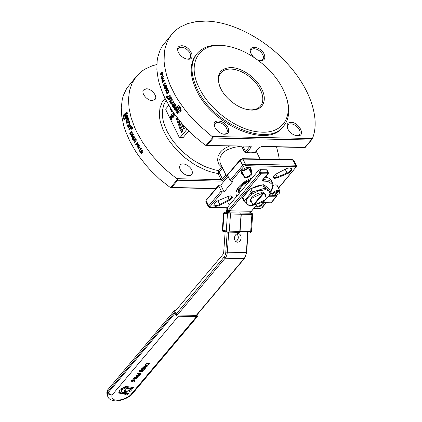 <?xml version="1.0" encoding="UTF-8"?>
<svg xmlns="http://www.w3.org/2000/svg" width="422" height="422" viewBox="0 0 422 422"><rect width="100%" height="100%" fill="white"/><g stroke="black" fill="none" stroke-linecap="round" stroke-linejoin="round"><path stroke-width="0.63" d="M251.881 202.46L250.584 201.352L250.621 199.321M251.538 197.791C254.466 194.642 258.027 192.949 262.22 192.701M262.595 202.249L264.04 201.326L269.431 195.486L270.908 193.313A1.614 0.77 154 0 0 271.124 192.58A1.614 0.77 154 0 0 271.014 192.448L265.733 188.27A1.614 0.77 154 0 0 264.499 188.244L252.493 192.063A1.614 0.77 154 0 0 251.153 192.907L244.422 200.904A1.614 0.77 154 0 0 244.206 201.637A1.614 0.77 154 0 0 244.322 201.774L246.67 203.889L249.529 205.472L251.876 205.662L262.837 202.154A1.614 0.77 154 0 0 262.895 202.138A1.614 0.77 154 0 0 264.177 201.31L264.341 201.115M269.431 195.486L269.89 193.582C269.843 191.382 268.271 190.137 265.18 189.858L258.923 190.755A12.908 6.161 154 0 0 258.807 190.791L252.166 193.999C248.758 196.346 246.759 198.725 246.158 201.136L246.67 203.889M248.722 205.256L249.597 205.952A1.614 0.77 154 0 0 250.805 205.983A1.614 0.77 154 0 0 250.832 205.973L251.876 205.662M242.661 198.377A1.614 0.77 -26 0 1 242.55 198.24A1.614 0.77 -26 0 1 242.766 197.507L249.497 189.51A1.614 0.77 -26 0 1 250.71 188.708L262.843 184.847A1.614 0.77 -26 0 1 262.869 184.836A1.614 0.77 -26 0 1 264.077 184.868L269.352 189.045A1.614 0.77 -26 0 1 269.468 189.183L271.124 192.58M264.953 185.564L267.991 187.964M251.174 188.513L256.529 186.118A12.908 6.161 -26 0 1 256.645 186.081L262.843 184.847L264.499 188.244L264.077 189.831M250.71 188.708A1.614 0.77 -26 0 1 250.837 188.666L252.493 192.063L253.453 193.186M243.162 197.032L244.243 195.333L249.333 189.705M264.362 193.165L265.369 194.141L265.433 195.877M237.296 188.924L238.235 189.794L238.33 189.003M242.486 170.704L247.635 168.352M251.043 179.308A15.06 7.185 154 0 0 244.517 183.011L243.837 182.315M244.048 182.747L238.493 189.346L239.184 190.048L239.01 191.071A15.06 7.185 154 0 0 239.137 193.45L238.968 193.134A15.06 7.185 154 0 1 238.889 189.842M238.493 189.346L237.866 188.054M250.072 180.463A15.06 7.185 154 0 0 246.01 182.752L244.581 183.354M244.686 182.89L244.259 182.019M239.337 193.213C238.778 191.409 239.496 189.299 241.479 186.893C243.547 184.488 246.342 182.42 249.871 180.7M238.657 190.818L238.266 190.021A1.614 0.77 -26 0 1 238.235 189.789L238.678 190.697M251.248 179.065L250.468 179.556M241.563 185.168A1.614 0.77 154 0 0 240.73 186.16M263.175 193.086A9.68 4.621 154 0 0 262.785 193.102L251.76 198.245A9.68 4.621 154 0 0 251.19 198.867A9.68 4.621 154 0 0 250.705 199.495L252.847 204.907A9.68 4.621 154 0 0 253.2 204.939L263.175 193.086L262.969 192.659A9.68 4.621 -26 0 1 263.792 192.68L263.998 193.102L254.023 204.955L253.812 204.533A9.68 4.621 -26 0 1 253.538 204.533M263.792 192.68L253.812 204.533M254.023 204.955A9.68 4.621 154 0 0 254.413 204.939L265.438 199.801L266.008 199.173L266.493 198.546L264.346 193.134A9.68 4.621 154 0 0 263.998 193.102M229.257 205.187L227.484 201.415M228.634 232.132L239.2 232.348L239.754 231.952L241.115 214.017L240.756 213.179L239.464 212.915M240.076 231.372L241.278 214.234L251.897 214.45L250.694 231.594L249.982 232.569C250.262 232.939 250.758 232.601 251.459 231.551L240.076 231.372L239.823 232.105L239.279 232.343M239.627 212.941L240.92 213.184L241.278 214.234M228.413 212.588L226.503 212.319L226.619 210.668A2.152 1.387 91.2 0 1 226.704 210.13L226.783 209.829M277.787 191.203L273.936 195.771L273.187 195.492L272.802 194.621L274.253 192.632L277.787 191.203L277.855 190.449A4.304 2.052 -26 0 1 278.678 190.464L278.61 191.219L279.723 192.031L279.153 193.556L276.568 195.333L274.274 195.697A4.304 2.052 -26 0 1 273.989 195.713M278.61 191.219L274.759 195.792M277.855 190.449A4.304 2.052 154 0 0 272.776 193.002A4.304 2.052 154 0 0 272.201 194.959A4.304 2.052 154 0 0 273.308 195.66A4.304 2.052 154 0 0 273.451 195.681M279.543 192.986L280.002 191.377L278.678 190.464L274.274 195.697M273.261 185.363C275.313 184.678 276.637 184.778 277.238 185.664L279.934 191.187M276.109 195.339L276.378 196.014L276.109 195.339M276.426 196.61L275.967 196.847L276.167 195.481M268.144 173.627L267.68 173.864L267.822 172.35L268.091 173.031L267.822 172.35L261.239 172.218L261.097 173.727L259.857 172.862L261.065 172.229L260.395 173.463M261.239 172.218L259.994 169.67L266.577 169.802L267.822 172.35M259.994 169.67L258.617 170.309L259.857 172.862L228.629 209.966L229.863 210.831L261.097 173.727L267.68 173.864L262.394 180.5L263.043 181.075L266.635 181.291L269.294 182.072L271.9 184.229L272.612 187.368L271.99 189.847L270.845 192.01M228.629 209.966A5.38 3.46 -88.8 0 0 228.334 210.356A1.076 0.58 34 0 0 229.631 211.142A4.304 2.769 91.2 0 1 229.863 210.831L251.264 211.274A4.304 2.769 -88.8 0 0 251.027 211.586L249.212 213.242M258.617 170.309L227.078 207.782L228.334 210.356L228.033 211.137L228.429 212.735M226.756 208.357L228.144 211.527L229.642 211.665L229.631 211.142M230.032 212.846L229.642 211.665M249.956 211.976L250.425 212.092M251.723 211.037L251.449 211.417A1.076 0.58 -146 0 1 251.027 211.586M265.169 177.171A21.517 10.265 -26 0 1 271.452 180.79L272.691 183.338L270.818 181.238L268.387 180.131L263.46 179.582L263.37 181.091M226.904 208.99A2.152 1.029 -26 0 1 226.915 209.159L226.704 210.13L227.869 212.514M227.078 207.782L226.825 208.821M237.496 242.196A4.304 3.281 -82 0 1 237.196 242.175A4.304 3.281 -82 0 1 234.521 237.649A4.304 3.281 -82 0 1 238.098 233.624A4.304 3.281 -82 0 1 238.393 233.651A4.304 3.281 -82 0 1 241.073 238.172A4.304 3.281 -82 0 1 237.496 242.196M235.877 241.579C238.694 239.348 239.058 236.774 236.958 233.857M225.142 231.757L223.739 251.797A4.304 2.769 91.2 0 1 222.642 254.809L174.861 311.578L176.517 314.976L197.095 315.398L196.889 314.976M270.455 202.998L271.43 202.544M132.497 380.349L132.033 380.67L132.387 381.166L133.115 380.997L133.727 380.19L132.387 380.122M133.363 379.847L133.526 380.18M133.552 379.832L133.727 380.19M131.912 380.428L132.387 381.166M138.875 374.129L138.595 374.699L138.959 374.857L140.389 373.918L138.875 374.129L138.574 373.523M138.384 374.261L138.959 374.857M138.896 373.528L139.075 373.892M140.209 373.56L140.389 373.918M140.763 370.738L140.072 371.128L140.093 371.524L141.017 371.634L142.103 371.56L142.773 371.181L142.757 370.78L140.642 370.495M142.773 371.181L142.536 370.331M139.951 370.875L140.093 371.524M139.708 371.117L142.135 370.31L143.332 370.627L143.137 371.186L140.716 371.993L139.703 371.84L139.708 371.117M137.767 373.507L137.472 373.86L138.701 373.881L138.126 374.979L138.664 375.221L139.714 374.926L141.059 373.575L137.767 373.507M138.527 373.523L138.701 373.881M138.959 376.076L139.376 375.575L136.084 375.506L135.81 375.833L138.648 375.897L134.497 377.395L137.788 377.463L138.063 377.136L135.457 377.083L138.959 376.076L138.706 375.564M138.485 375.559L138.648 375.897M137.625 377.126L137.788 377.463M124.49 390.598L126.916 390.988C128.335 391.352 129.638 390.856 130.82 389.501L131.237 390.35C130.081 391.711 128.779 392.207 127.328 391.832L123.973 391.215M131.237 390.35L133.452 387.602L127.908 386.7L126.563 388.272L130.646 388.931L130.155 389.633L128.499 390.26L125.339 389.749L123.989 391.189M130.82 389.501L132.55 387.454M127.038 387.57L130.234 388.087L130.667 389.026M123.646 392.27L123.287 393.958L125.978 394.401L126.816 393.715L126.895 394.486L127.476 394.644L128.826 393.209L123.646 392.27M123.319 393.188L125.566 393.557L126.405 392.871L126.811 393.7L126.405 392.866M126.816 393.715L126.405 392.871M126.822 393.763L127.903 392.966M120.892 391.041L121.647 388.82L124.474 387.296L125.999 387.264L126.647 386.494M124.886 388.14L126.415 388.108L127.571 386.737L125.519 386.447L120.143 389.29L118.635 393.056L122.976 393.71L123.087 392.175L121.193 391.727L122.058 389.664L124.886 388.14L124.474 387.296M118.846 392.455L122.296 393.019L122.691 392.112M121.304 391.885L120.782 390.883M133.864 379.821L133.811 380.749L133.188 381.256L132.107 381.525L131.485 381.261L132.461 380.09L133.922 379.821L135.056 380.138L134.834 381.045L134.539 381.34L134.412 381.082M131.764 380.681L132.107 381.525M134.539 381.34L134.117 381.335L134.665 380.459L134.043 380.196M142.842 369.704L141.222 369.709L142.214 368.369L142.678 368.38L141.818 369.071L141.697 369.456L142.124 369.603L143.596 368.512L145.295 368.543L144.076 369.994L143.691 369.983L144.619 368.875L143.744 368.86L142.842 369.704L142.72 369.461M141.534 369.113L141.818 369.962M143.585 368.533L143.744 368.86M144.451 368.527L144.619 368.875M143.934 369.698L144.076 369.994M141.481 369.013L141.28 368.601M141.686 368.796L141.697 369.456M146.967 366.56L147.383 366.059L144.092 365.99L143.818 366.322L146.656 366.38L142.504 367.878L145.796 367.947L146.07 367.62L143.464 367.567L146.967 366.56L146.719 366.048M146.492 366.043L146.656 366.38M145.632 367.609L145.796 367.947M149.457 363.6L146.165 363.532L145.131 365.077L146.059 365.647L147.895 365.141L149.457 363.6M145.548 364.798L145.226 364.745M136.775 378.123L136.074 378.592L133.869 378.55L134.27 378.07L133.932 378.065L132.851 379.352L133.579 378.887L136.549 378.951L136.775 378.123L136.775 378.676M136.264 378.37L136.549 378.951M145.88 363.869L145.659 365.025L145.247 364.181M145.411 364.444L146.371 365.278L147.774 364.903L148.781 363.943L146.023 364.16M146.107 363.6L146.249 363.891M148.607 363.585L148.781 363.943M197.66 314.058L197.934 315.756L196.715 316.642L177.868 316.215L175.536 314.881L174.049 312.327L174.307 310.729L175.9 310.334M205.081 145.057L195.244 137.029L190.602 132.708L181.987 123.572L174.418 113.935L171.074 108.992L165.361 98.98L163.013 93.964L159.416 84.036L158.181 79.183L156.873 69.809L157.126 61.053L157.839 56.959L159.838 50.751L162.275 46.077L172.07 33.971L169.491 37.505L167.054 42.179L165.055 48.382L164.343 52.476L164.089 61.237L164.548 65.858L166.632 75.464L170.23 85.386L175.267 95.425L178.29 100.42L185.279 110.232L189.204 115L197.818 124.137L212.946 137.245L206.026 145.469L205.081 145.057M163.699 80.882L164.422 80.022A88.214 52.771 40.1 0 0 164.543 80.412L162.602 82.723A88.214 52.771 -139.9 0 1 162.37 81.979L162.618 80.154L163.124 79.9L163.594 80.544A88.214 52.771 40.1 0 0 163.699 80.882L164.089 80.955M163.414 76.487L162.09 79.79L163.768 77.801A88.214 52.771 40.1 0 0 163.868 78.165L161.927 80.475A88.214 52.771 -139.9 0 1 161.768 79.916L162.987 76.894L161.452 78.724A88.214 52.771 -139.9 0 1 161.357 78.355L163.298 76.05A88.214 52.771 40.1 0 0 163.414 76.487M162.702 74.615A88.214 52.771 -139.9 0 1 162.586 74.093L162.781 73.855A88.214 52.771 40.1 0 0 163.114 75.301L162.918 75.538A88.214 52.771 -139.9 0 1 162.792 75L161.489 76.546A88.214 52.771 40.1 0 0 161.615 77.084L161.019 77.004A88.214 52.771 -139.9 0 1 160.951 76.698L162.971 74.689M161.436 77.295L161.019 77.004M162.248 71.904L162.475 73.196L160.946 75.016L160.397 74.019L160.645 73.723L160.666 74.172L161.489 74.267L161.236 73.101L162.227 71.893M160.666 74.172L161.821 74.821M177.957 113.286L180.02 111.635L180.025 111.25A88.214 52.771 -139.9 0 1 179.54 110.596L177.609 111.877L177.171 111.587L177.425 110.448L178.527 109.192A88.214 52.771 -139.9 0 1 178.1 108.591L176.433 109.593C175.584 110.184 175.557 110.975 176.364 111.978L177.683 113.507M179.978 110.337L178.306 111.688L177.324 111.798M177.224 108.043L176.095 107.315L174.977 108.433A88.214 52.771 40.1 0 0 175.061 108.549L174.323 109.034A88.214 52.771 40.1 0 0 174.787 109.725L177.224 108.043M176.823 107.167L175.71 108.285A87.138 52.128 40.1 0 0 175.789 108.401L174.988 108.739L175.716 108.591M175.188 107.283C176.143 106.65 176.238 105.769 175.468 104.64A88.214 52.771 -139.9 0 1 174.592 103.269L173.948 103.896L174.84 105.906L173.542 104.139L173.168 104.181C172.223 104.804 172.113 105.669 172.841 106.782L173.98 107.837L175.188 107.283M173.948 103.896L174.703 103.791L175.452 104.962L175.584 105.78L174.639 105.864M172.266 104.187L174.043 102.367A88.214 52.771 -139.9 0 1 173.653 101.723L171.474 102.899A88.214 52.771 -139.9 0 1 171.084 102.24L170.446 102.862A88.214 52.771 40.1 0 0 170.905 103.643L172.266 104.187L171.849 104.392M173.769 101.918L172.614 102.884L171.474 102.899M171.59 101.037C172.419 100.457 172.503 99.655 171.838 98.627A88.214 52.771 -139.9 0 1 171.031 97.171L168.494 99.392A88.214 52.771 40.1 0 0 168.847 100.04L170.942 98.795A88.214 52.771 40.1 0 0 171.068 99.028L170.741 100.178L169.628 101.449A88.214 52.771 40.1 0 0 170.003 102.103L171.59 101.037M171.511 98.69L171.733 98.753A87.138 52.128 40.1 0 0 171.859 98.98L171.527 100.125L170.419 101.396A87.138 52.128 40.1 0 0 170.657 101.813M170.303 96.279L170.351 95.9A88.214 52.771 -139.9 0 1 170.019 95.256L168.141 96.585L167.455 95.91L167.033 96.585A88.214 52.771 40.1 0 0 167.297 97.107L166.12 97.398A88.214 52.771 40.1 0 0 166.405 97.962L167.993 98.468A88.214 52.771 40.1 0 0 168.067 98.606L168.689 97.988A88.214 52.771 -139.9 0 1 168.673 97.957L170.303 96.279M167.782 98.4L168.536 98.458M167.196 98.722L167.655 98.505M166.215 97.155L166.943 97.408A87.138 52.128 40.1 0 0 167.218 97.962L167.608 98.542M167.033 96.585L167.85 96.591A87.138 52.128 40.1 0 0 168.109 97.113L167.065 97.355M170.172 95.557L168.953 96.58L167.93 96.517M166.769 97.028L166.811 96.865A88.214 52.771 -139.9 0 1 166.637 96.511L166.126 96.896L166.811 96.865M179.725 107.911L180.046 109.736L179.719 110.543A88.214 52.771 40.1 0 0 180.199 111.197L181.17 110.532L180.642 107.177L178.448 105.553L176.538 106.935L177.44 107.684L178.406 107.082L179.725 107.911L180.431 107.731L180.743 109.541L180.41 110.348A87.138 52.128 40.1 0 0 180.859 110.949M178.406 107.082L179.318 106.919L180.431 107.731M180.758 111.028L180.463 111.266M163.467 85.455L164.147 83.303L165.06 82.617L165.493 83.05L164.823 85.202L164.005 85.877L163.467 85.455L164.306 85.487M165.255 86.067L165.63 87.19L164.627 88.377A88.214 52.771 -139.9 0 1 164 86.747L164.227 86.478A88.214 52.771 40.1 0 0 164.707 87.723L165.224 87.106L164.965 86.019L165.318 85.16L165.883 84.864L166.352 85.365L166.273 86.6A88.214 52.771 -139.9 0 1 166.263 86.573L165.846 85.339L164.965 86.019M166.453 85.666L165.846 85.339L166.716 85.45L165.846 85.339M165.904 90.487L167.581 88.499A88.214 52.771 40.1 0 0 167.74 88.868L165.799 91.173A88.214 52.771 -139.9 0 1 165.556 90.614L166.59 87.591L165.049 89.417A88.214 52.771 -139.9 0 1 164.897 89.047L166.843 86.742A88.214 52.771 40.1 0 0 167.022 87.185L165.904 90.487L166.748 90.556M168.684 90.952A88.214 52.771 40.1 0 0 169.006 91.637L167.065 93.948A88.214 52.771 -139.9 0 1 166.743 93.267L166.41 92.022L166.959 90.445L168.046 90.086L168.684 90.952M167.777 90.007L168.046 90.086M174.37 105.453L173.7 105.553A88.214 52.771 40.1 0 0 174.122 106.207L173.991 106.555L174.819 106.402L173.521 106.223L173.495 105.516M179.123 106.919L178.538 107.051M178.975 105.394L177.266 106.787L178.158 107.526M167.877 97.355L167.233 97.355M167.935 98.4L168.8 98.453M171.179 97.44L169.296 99.365A87.138 52.128 40.1 0 0 169.502 99.745M170.446 102.862L171.221 102.794A87.138 52.128 40.1 0 0 171.675 103.564L172.229 104.213M172.614 102.884L172.245 102.82M175.52 105.816L174.777 105.943A87.138 52.128 40.1 0 0 174.866 106.086L174.819 106.402M173.168 104.181L173.927 104.081C172.999 104.688 172.888 105.547 173.59 106.666L174.613 107.679M174.323 109.034L175.051 108.892A87.138 52.128 40.1 0 0 175.441 109.467M178.495 108.338L177.15 109.43C176.322 110.026 176.296 110.817 177.066 111.798L178.116 113.238M178.306 111.688L178.026 111.614M161.8 73.903L162.306 72.584L161.758 72.584L161.457 73.185L161.673 74.045L162.106 73.992M162.549 72.653L161.758 72.584M163.425 80.449L162.618 80.154M163.478 81.14A88.214 52.771 -139.9 0 1 163.393 80.871L163.087 80.38L162.75 80.555L162.602 81.736A88.214 52.771 40.1 0 0 162.702 82.063L163.478 81.14L163.868 81.219M163.968 80.56L162.75 80.555M164.675 84.796L165.224 83.999L165.276 83.303L164.918 83.113L163.731 84.521L163.683 85.197L164.047 85.397L165.092 84.854M165.566 83.35L164.918 83.113M163.683 85.197L164.918 85.524M166.104 85.371L165.318 85.16M167.587 93.325A87.138 52.128 -139.9 0 1 167.576 93.304L167.307 93.294M167.814 90.487L168.172 90.176M168.784 90.588L167.138 90.862L166.711 92.059L166.959 92.982A88.214 52.771 40.1 0 0 167.096 93.288L168.594 91.511A88.214 52.771 -139.9 0 1 168.452 91.21L167.756 90.482L168.6 90.535M162.438 79.869L162.09 79.79M162.66 80.117L161.768 79.916M161.689 78.439L161.357 78.355M162.85 74.166L162.586 74.093M163.061 75.069L162.792 75M161.563 76.857L160.951 76.698M161.832 74.362L161.489 74.267M171.675 103.564L170.905 103.643M164.348 86.795L164 86.747M165.134 87.776L164.707 87.723M166.083 87.212L165.224 87.106M166.542 86.162L166.242 86.13M166.4 90.683L165.556 90.614M166.875 87.618L166.59 87.591M165.324 89.095L164.897 89.047M167.603 93.304L166.743 93.267M168.948 91.521L168.594 91.511M163.092 82.137L162.37 81.979M162.006 74.14L161.673 74.045M220.928 181.117L221.07 179.608L176.771 178.696L166.933 170.662L162.291 166.347L153.677 157.211L149.752 152.442L142.763 142.631L137.044 132.613L134.702 127.597L131.105 117.675L129.021 108.069L128.494 98.98L129.528 90.593L132.112 83.087L136.543 76.182L126.748 88.288L123.414 95.293L122.311 99.17L121.272 107.552L121.805 116.641L123.889 126.247L125.503 131.184L129.828 141.191L135.546 151.203L138.891 156.145L146.46 165.783L150.643 170.425L159.716 179.239L170.493 187.679L171.638 187.484L177.746 180.226L220.928 181.117L223.681 179.83L226.603 176.364M176.771 178.696L177.435 179.498M136.512 144.292L135.789 145.152A88.214 52.771 -139.9 0 1 135.557 144.757L137.498 142.446A88.214 52.771 40.1 0 0 137.941 143.195L138.295 144.124L138.047 145.031L137.456 145.279L136.712 144.63A88.214 52.771 -139.9 0 1 136.512 144.292L136.87 144.255M138.047 145.031L137.456 145.279L138.216 145.189L137.482 144.546M137.989 148.708L138.827 145.395L137.15 147.389A88.214 52.771 -139.9 0 1 136.923 147.02L138.864 144.709A88.214 52.771 40.1 0 0 139.218 145.273L138.442 148.301L139.983 146.476A88.214 52.771 40.1 0 0 140.22 146.845L138.279 149.151A88.214 52.771 -139.9 0 1 137.989 148.708L138.822 148.238M139.587 150.596A88.214 52.771 40.1 0 0 139.946 151.129L139.751 151.366A88.214 52.771 -139.9 0 1 138.769 149.905L138.97 149.673A88.214 52.771 40.1 0 0 139.329 150.211L140.632 148.665A88.214 52.771 -139.9 0 1 140.273 148.122L141.133 148.206A88.214 52.771 40.1 0 0 141.338 148.518L139.587 150.596M141.676 148.175L141.133 148.206M142.087 153.054L141.396 153.35L140.742 152.901L140.457 152.031L140.948 150.849L141.987 150.211L143.011 150.854L142.974 151.519L142.103 150.659L141.481 150.965L142.351 152.142L142.087 153.054L141.396 153.35L142.103 153.175M127.043 111.819L124.722 114.014A88.214 52.771 40.1 0 0 124.828 114.657L126.452 113.376L126.647 113.66L125.07 116.05A88.214 52.771 40.1 0 0 125.181 116.646L126.579 115.633L127.291 113.265L127.043 111.798M127.365 113.655L126.452 113.376L127.36 113.676M125.624 117.184L126.22 117.902L127.28 116.783A88.214 52.771 -139.9 0 1 127.254 116.667L127.898 116.177A88.214 52.771 -139.9 0 1 127.745 115.496L125.624 117.184L126.526 117.437L127.275 116.767M127.618 116.614L127.254 116.667M126.853 117.928C126.009 118.577 125.735 119.452 126.036 120.56A88.214 52.771 40.1 0 0 126.4 121.921L127.017 121.288L126.779 119.294L127.375 121.051L127.666 121.003C128.51 120.37 128.768 119.51 128.446 118.413L128.056 117.49L127.455 117.474L126.853 117.928L127.755 118.16L126.895 119.268M129.206 121.172L128.367 120.998L126.642 122.818A88.214 52.771 40.1 0 0 126.827 123.456L128.763 122.275A88.214 52.771 40.1 0 0 128.968 122.929L129.586 122.306A88.214 52.771 -139.9 0 1 129.343 121.531L128.367 120.998L128.842 120.787M128.478 122.206L129.364 122.38M128.367 124.131C127.592 124.717 127.407 125.519 127.819 126.531A88.214 52.771 40.1 0 0 128.33 127.982L130.783 125.761A88.214 52.771 -139.9 0 1 130.546 125.118L128.599 126.363A88.214 52.771 -139.9 0 1 128.52 126.131L130.055 123.715A88.214 52.771 -139.9 0 1 129.834 123.066L128.367 124.131L129.248 124.29L128.478 125.471M130.73 125.619L129.654 126.563L128.599 126.363M128.879 128.874L128.805 129.253A88.214 52.771 40.1 0 0 129.053 129.892L130.862 128.562L131.458 129.232L131.886 128.562A88.214 52.771 -139.9 0 1 131.675 128.035L132.782 127.75A88.214 52.771 -139.9 0 1 132.555 127.186L131.142 126.679A88.214 52.771 -139.9 0 1 131.089 126.542L130.477 127.164A88.214 52.771 40.1 0 0 130.488 127.191L128.879 128.874L129.744 128.984L129.665 129.364A87.138 52.128 40.1 0 0 129.733 129.533M131.933 126.431L131.453 126.647L132.191 126.853L131.142 126.679M131.738 127.803L132.592 127.898M130.862 128.562L131.912 128.726M132.17 128.119L132.107 128.277A88.214 52.771 40.1 0 0 132.255 128.631L132.756 128.246L132.17 128.119L132.803 128.351M123.91 117.332L124.696 114.715A88.214 52.771 -139.9 0 1 124.595 114.072L123.783 114.737L123.097 118.07L124.126 119.669L125.814 118.281L125.381 117.543L124.427 118.144L123.91 117.332M126.115 117.812L125.466 118.403L124.427 118.144L125.334 118.403M136 139.703L135.52 141.855L134.338 142.499L133.974 142.108L134.47 139.956L135.42 139.265L136 139.703M133.89 139.086L133.378 137.957L134.381 136.77A88.214 52.771 40.1 0 0 135.23 138.4L135.003 138.674A88.214 52.771 -139.9 0 1 134.349 137.424L133.827 138.041L134.217 139.133L133.911 139.993L133.305 140.289L132.73 139.782L132.445 138.875L132.719 138.548A88.214 52.771 40.1 0 0 132.735 138.574L133.305 139.814L133.89 139.086L134.697 139.07M134.112 139.793L133.305 139.814L133.7 139.587L134.507 139.571M132.909 134.655L131.237 136.644A88.214 52.771 -139.9 0 1 131.063 136.28L133.004 133.969A88.214 52.771 40.1 0 0 133.273 134.528L132.318 137.556L133.853 135.726A88.214 52.771 40.1 0 0 134.038 136.095L132.097 138.405A88.214 52.771 -139.9 0 1 131.875 137.962L132.909 134.655L133.737 134.681M130.108 134.191A88.214 52.771 -139.9 0 1 129.807 133.505L131.748 131.195A88.214 52.771 40.1 0 0 132.044 131.875L132.371 133.12L131.828 134.697L130.736 135.056L130.108 134.191L130.477 134.212M131.015 135.135L131.569 135.098L130.947 134.243M141.296 151.187L140.953 152.653L141.781 152.658L141.977 152.052L141.296 151.187L142.014 151.023M142.683 151.878L141.977 152.052M142.156 152.722L141.454 152.896L141.781 152.658L142.488 152.484M137.509 143.111L136.733 144.029A88.214 52.771 40.1 0 0 136.897 144.303L137.393 144.799L137.783 144.625L137.704 143.438A88.214 52.771 -139.9 0 1 137.509 143.111L137.867 143.074M138.158 144.709L138.548 144.535M135.335 139.761L134.159 141.159L134.191 141.85L134.639 142.05L135.826 140.637L135.784 139.962L135.335 139.761L136.106 139.946M134.191 141.85L135.43 142.003M132.049 131.88L130.203 133.637A88.214 52.771 40.1 0 0 130.335 133.938L130.831 134.602L131.859 134.702M130.831 134.602L131.643 134.28L132.065 133.083L131.833 132.16A88.214 52.771 -139.9 0 1 131.696 131.859M132.371 133.099L132.065 133.083M127.375 118.993L127.476 118.672L127.819 118.972L127.544 119.642A88.214 52.771 -139.9 0 1 127.375 118.993M128.378 118.893L128.715 119.183M127.476 118.672L128.589 119.152M128.531 119.869L127.544 119.642M130.282 133.542L129.807 133.505M132.693 137.973L131.875 137.962M133.136 137.567L132.318 137.556M131.532 136.295L131.063 136.28M133.257 138.87L132.445 138.875M134.112 140.268L133.542 139.772M134.713 137.419L134.349 137.424M134.191 137.957L133.378 137.957M135.441 139.729L135.789 139.418M134.998 142.367L133.974 142.108M124.1 117.632L124.005 118.345L124.643 119.331M131.717 128.657L131.026 128.583M131.764 126.589L131.342 127.275A87.138 52.128 40.1 0 0 131.353 127.302L129.744 128.984M128.552 126.215L128.694 126.674A87.138 52.128 40.1 0 0 129.021 127.613M130.018 123.609L129.248 124.29M129.253 121.183L127.528 123.002A87.138 52.128 40.1 0 0 127.539 123.039M126.932 120.776L126.036 120.56M127.877 119.779L128.088 120.592M128.235 117.775L127.755 118.16M127.898 116.208L127.544 116.525M127.18 112.632L125.64 114.309M125.978 116.319L127.064 115.064L126.152 114.795M141.344 151.176L142.182 150.227M141.175 151.873L140.457 152.031M140.563 148.069L140.273 148.122M141.328 148.533L140.632 148.665M140.025 150.079L139.329 150.211M139.086 149.847L138.769 149.905M139.582 145.295L138.827 145.395M139.186 148.18L138.442 148.301M137.53 146.94L136.923 147.02M136.169 144.699L135.557 144.757M283.605 126.162L282.772 127.149C267.305 148.982 211.823 125.06 196.351 89.891C189.478 75.1 189.478 63.274 196.351 54.412L197.185 53.42C190.311 62.282 190.311 74.108 197.185 88.9C212.651 124.068 268.139 147.99 283.605 126.162C289.824 118.302 290.42 107.81 285.388 94.692L284.934 93.563C294.456 115.997 282.835 134.138 260.279 132.044C238.325 131.031 209.65 110.306 199.253 87.934C185.464 61.433 201.083 39.763 229.077 46.547C249.893 50.645 273.82 69.704 283.204 89.664L284.934 93.563M229.077 46.547L227.891 46.293C214.102 43.577 203.868 45.951 197.185 53.42M218.654 185.305L220.759 185.105L228.096 176.391M296.239 167.154L296.476 165.582A2.152 1.029 154 0 0 295.653 165.208L245.446 164.174A2.152 1.029 154 0 0 242.692 165.456L230.074 180.447L230.966 181.244L232.96 181.349L224.077 191.899L222.262 191.846L221.286 191.166L218.707 185.902L219.113 185.068M224.077 191.899L220.759 185.105M249.202 167.165L250.22 167.951L251.243 173.532L250.552 174.951L248.442 176.449L246.263 177.076L244.686 176.781L241.563 172.271L241.521 170.91M290.035 167.887L291.027 168.615L291.032 169.734L289.961 171.258L288.01 172.651L275.999 177.509L273.999 177.388L273.525 176.897L273.556 176.048M263.47 202.861L261.909 204.512L259.746 205.736L257.473 206.326L255.822 206.184M230.908 195.903L231.578 196.357L231.704 197.021L230.38 198.873L219.356 204.818L217.056 205.546L215.141 205.509L214.154 204.786L214.191 203.557M238.678 192.253L236.135 191.567M266.556 176.734L266.356 177.382M238.309 190.1A15.598 7.443 -26 0 1 237.027 189.388M236.953 196.045L236.357 195.143C235.334 192.843 236.151 190.074 238.805 186.835C242.096 183.064 246.58 180.073 252.256 177.868M241.79 170.53L243.447 170.667L245.646 169.924L247.445 168.573L248.136 167.17M221.951 166.827L221.539 167.101L222.262 167.465M207.17 145.273L213.274 138.015L212.946 137.245L213.274 138.015L311.156 140.03L305.053 147.289L261.872 146.397L259.113 147.684L254.846 152.79A18.826 8.983 154 0 0 246.559 152.616A2.152 1.029 154 0 0 246.791 152.379L250.884 147.515A2.152 1.029 154 0 0 250.346 146.16L206.026 145.469M172.07 33.971L177.193 29.107L180.426 26.929L187.795 23.579L196.235 21.622L205.577 21.1C231.525 21.322 265.074 38.808 287.456 63.775C310.281 88.504 320.504 119.136 312.412 138.548L311.156 140.03M250.884 147.515L249.645 146.645L245.551 151.514L244.528 152.11L246.559 152.616M254.846 152.79L255.426 152.337M227.157 177.504L220.2 163.103L219.735 159.305L220.479 156.362L222.969 152.769L226.957 149.905L233.319 147.521L240.725 146.197M229.658 145.97L224.515 148.528L222.294 150.179L220.448 152.036L218.074 156.182L217.557 160.455L218.791 164.274L221.539 167.101L218.564 170.636L218.163 173.653L219.54 173.009L219.677 171.49L222.652 167.956M276.552 146.935L278.589 155.096L279.237 159.416M136.543 76.182L141.665 71.318L144.899 69.139L152.268 65.79L156.831 64.529M191.672 169.913C192.574 171.859 192.574 173.421 191.672 174.587C189.631 177.462 182.32 174.312 180.284 169.676C179.376 167.729 179.376 166.168 180.284 165.002C182.32 162.127 189.631 165.276 191.672 169.913M152.21 100.563C147.083 100.763 140.695 92.803 143.649 89.897L146.476 88.81C151.603 88.609 157.997 96.575 155.038 99.481L152.21 100.563M227.996 174.518L240.202 160.36A2.152 1.029 -26 0 1 242.961 159.073L293.169 160.107A2.152 1.029 -26 0 1 293.992 160.481L292.557 159.695M230.074 180.447L227.59 175.352M168.795 105.284L166.078 108.512A1.076 0.691 -88.8 0 0 165.936 110.021L179.197 137.213A1.076 0.691 -88.8 0 0 179.73 137.63A1.076 0.691 -88.8 0 0 180.168 137.403L187.094 129.179M188.766 130.894L183.227 137.466L179.73 137.63M170.535 108.122L170.34 109.82L171.063 110.163L171.121 111.26L171.59 111.63L172.334 110.917M170.815 110.211L171.269 110.163M182.779 130.846L179.877 122.892L178.997 126.162L180.421 130.314L181.27 129.812L180.943 131.585L181.217 132.629L182.779 130.846M181.159 129.702L182.093 129.828L181.861 132.123M181.275 122.744L183.021 127.629L183.781 128.599L184.757 128.51L185.638 127.644M177.061 117.516L176.591 119.141L178.691 125.265L179.756 122.491L179.086 120.096M173.257 117.316L173.057 117.553L171.749 114.874L171.406 115.285L171.258 114.984L172.202 113.856L171.997 114.578L172.973 116.572L173.326 116.15L173.458 116.425L173.257 117.316M175.188 115.006L173.236 113.608L174.386 115.96L174.144 116.245L172.693 113.27L172.983 112.927L174.476 114.019M170.72 118.339L170.14 117.828L169.96 116.868L170.256 116.071L170.815 115.828L171.569 116.678L171.96 118.171L171.295 119.653L171.485 117.379L170.704 118.339M170.952 116.272L170.256 116.071L170.815 115.828M170.393 117.501L170.778 117.859L171.343 117.094L170.736 116.277L170.409 116.398L170.393 117.501M171.559 116.293L170.409 116.398M171.343 117.094L172.171 117.11M171.648 119.284L171.11 119.273L171.659 119.268M171.485 117.379L172.308 117.395M170.778 117.859L171.606 117.875M173.537 113.333L173.674 113.613M173.236 113.608L173.933 113.618M172.693 113.27L173.479 113.286M172.973 116.572L173.342 116.577M171.258 114.984L171.654 114.99M171.749 114.874L172.15 114.884M255.321 206.78L257.473 207.081L259.999 206.421L262.811 204.739L264.314 202.876M277.523 177.804L288.854 173.009L291.391 170.715L291.75 168.884L291.217 168.257L289.861 167.872L286.971 168.352L275.313 174.402L273.562 176.037L273.245 177.546L274.49 178.327L276.79 178.063L277.523 177.804L275.798 174.112M251.929 173.584L250.911 168.151L250.093 167.381L249.012 167.149L246.11 167.634L243.188 169.185L241.373 171.168L241.3 172.946L244.844 177.694L247.656 177.535L250.673 175.874L251.686 174.671L251.929 173.584L251.227 173.358L248.205 167.165M265.781 176.443L268.556 178.11M231.741 198.593L232.411 197.29L231.989 196.251L230.517 195.887L228.439 196.304L216.739 201.241L214.202 203.536L213.843 205.366L214.65 206.136L215.732 206.374L219.145 205.704L229.953 200.049L231.741 198.593M287.635 128.731A7.443 4.452 -139.9 0 1 288.004 124.949A7.443 4.452 -139.9 0 1 290.832 123.862A7.443 4.452 -139.9 0 1 298.206 128.008A7.443 4.452 -139.9 0 1 299.393 134.534A7.443 4.452 -139.9 0 1 296.566 135.62A7.443 4.452 -139.9 0 1 295.727 135.541M290.969 122.354C287.44 122.596 286.269 124.595 287.466 128.341C289.255 132.086 292.145 134.518 296.138 135.641L297.536 135.81C306.145 136.401 299.177 122.111 290.969 122.354M214.888 127.233A7.443 4.452 -139.9 0 1 215.257 123.451A7.443 4.452 -139.9 0 1 220.949 123.045A7.443 4.452 -139.9 0 1 226.646 128.362A7.443 4.452 -139.9 0 1 226.646 133.035A7.443 4.452 -139.9 0 1 222.98 134.043M228.022 127.718C224.393 119.431 210.979 118.55 214.719 126.843L214.988 127.449C216.903 130.91 219.704 133.141 223.391 134.143C228.175 134.586 229.721 132.445 228.022 127.718M178.253 52.128A7.443 4.452 -139.9 0 1 178.622 48.345A7.443 4.452 -139.9 0 1 181.449 47.259A7.443 4.452 -139.9 0 1 188.824 51.405A7.443 4.452 -139.9 0 1 190.011 57.93A7.443 4.452 -139.9 0 1 187.183 59.011A7.443 4.452 -139.9 0 1 186.345 58.938M188.154 59.207C196.763 59.792 189.794 45.507 181.592 45.75C178.058 45.993 176.892 47.987 178.089 51.737C179.877 55.477 182.768 57.914 186.756 59.038L188.154 59.207M251 53.626A7.443 4.452 -139.9 0 1 251.37 49.843A7.443 4.452 -139.9 0 1 257.067 49.437A7.443 4.452 -139.9 0 1 262.758 54.749A7.443 4.452 -139.9 0 1 262.758 59.428A7.443 4.452 -139.9 0 1 259.092 60.436M257.504 59.871L259.504 60.536C264.293 60.974 265.839 58.832 264.135 54.111C260.506 45.824 247.097 44.943 250.837 53.235L253.49 57.097M261.804 89.227C256.55 77.88 241.716 67.488 230.866 67.557C219.714 68.322 216.027 74.625 219.804 86.468L220.653 88.377C225.253 98.162 236.979 107.504 247.181 109.514C260.907 112.838 268.561 102.219 261.804 89.227M219.957 86.848A25.821 15.445 -139.9 0 1 220.917 72.832A25.821 15.445 -139.9 0 1 240.672 71.429A25.821 15.445 -139.9 0 1 260.427 89.865A25.821 15.445 -139.9 0 1 260.427 106.086A25.821 15.445 -139.9 0 1 246.78 109.425M177.609 118.223L177.409 119.162L179.197 124.358M182.636 124.321L183.839 127.634L184.583 128.61M180.4 123.915L179.819 126.178L181.064 129.812M181.982 129.718L181.249 129.702M172.06 110.174L171.279 110.095L171.379 110.944L171.954 111.023L172.06 110.174M171.379 110.944L172.287 111.033M170.704 108.407L170.593 109.456L171.469 109.546M170.593 109.456L171.538 109.715M171.116 109.731L171.316 110.073M269.795 194.357L270.908 193.313M263.787 201.494L264.177 201.31M252.593 205.625L250.832 205.973M265.18 189.858L265.733 188.27L264.077 184.868M269.89 193.582L271.014 192.448L269.352 189.045M258.923 190.755L258.496 190.153L258.807 190.791M252.166 193.999L251.153 192.907L249.497 189.51M250.773 205.635L249.597 205.952M246.063 201.911L244.322 201.774M246.158 201.136L244.422 200.904L242.766 197.507M256.529 186.118L256.84 186.756L256.645 186.081M239.01 191.071L239.327 190.691M245.688 183.137L246.01 182.752M239.912 231.372L229.294 231.15L228.666 232.126L223.502 231.525L226.872 231.994M222.325 230.328L223.528 213.184L224.029 213.3L222.827 230.444L222.325 230.328C222.721 231.372 223.111 231.773 223.502 231.525L222.827 230.444L226.271 230.924L227.474 213.785L230.496 214.012L229.294 231.15L226.271 230.924L226.456 231.689L228.582 232.132L239.2 232.348M251.28 213.284L251.897 214.45L252.662 214.408C252.272 213.363 251.876 212.962 251.491 213.21L240.661 213.068M224.926 212.245L224.029 213.3L227.474 213.785L227.764 213.031L228.371 212.73L225.063 212.166M240.498 213.063L229.879 212.841L230.496 214.012L241.115 214.228M224.947 212.166L225.01 212.16C224.726 211.797 224.23 212.134 223.528 213.184M229.879 212.841L228.371 212.73M251.602 213.237L249.761 212.968M249.755 212.973L251.417 213.205M276.236 196.13L276.626 196.098A1.076 1.076 0 0 0 276.521 195.523L276.447 195.381M266.989 169.992L268.234 172.54A1.076 0.944 158.4 0 1 267.68 173.864M227.21 232.042L225.802 252.087L226.946 252.187L227.316 252.198L228.724 232.132M225.802 252.087A7.533 4.848 91.2 0 1 223.882 257.357L225.121 258.227A8.609 5.539 -88.8 0 0 227.316 252.198L246.248 252.588A8.609 5.539 91.2 0 1 244.053 258.612L196.267 315.382M177.34 314.991L225.121 258.227L244.459 258.459L196.541 315.387M272.422 195.259L269.563 195.201M272.918 183.887L272.691 183.338L272.96 183.976L270.977 192.279M263.196 179.503L262.737 179.74M244.512 258.38L246.627 252.567L248.036 232.533M246.379 252.509L247.651 232.522M257.045 204.733L251.417 211.258L256.671 204.849M268.782 196.699L275.967 196.847L270.971 202.782L261.993 202.597M223.882 257.357L176.101 314.126M141.66 370.316L141.829 370.669M140.526 371.613L140.716 371.993M142.731 370.352L143.137 371.186M138.268 374.414L138.664 375.221M140.362 373.95L140.505 374.24M126.916 390.988L127.328 391.832M125.566 393.557L125.978 394.401M125.777 393.468L126.189 394.312M127.064 393.8L127.476 394.644M127.275 393.71L127.687 394.559M124.822 387.217L125.234 388.061M125.756 387.364L126.167 388.208M125.999 387.264L126.415 388.108M122.296 393.019L122.707 393.863M122.565 392.866L122.976 393.71M121.399 389.058L121.816 389.907M121.647 388.82L122.058 389.664M134.671 380.702L134.834 381.045M133.658 380.438L133.811 380.749M143.417 368.802L143.559 369.097M145.833 365.183L146.059 365.647M148.649 363.585L148.95 364.202M196.478 316.648L130.155 395.446L127.017 397.434L123.556 398.975L120.091 399.935L116.926 400.225L114.346 399.813L112.584 398.748L111.793 397.118L112.052 395.071L178.374 316.273M107.631 390.456A3.228 2.321 -179.2 0 0 107.235 391.168L107.352 390.593A3.228 3.228 0 0 1 107.926 389.596L107.631 390.424L107.926 391.621L107.489 392.339L107.235 391.168M174.661 313.678L108.338 392.471L107.926 391.621L107.489 392.339L107.905 393.188L108.338 392.471L109.187 393.647A3.228 0.411 135.6 0 0 108.734 394.232L107.905 393.188L107.541 395.156L107.921 396.87L107.167 394.908L107.489 392.339M109.187 393.647L110.469 394.612L112.052 395.071L110.226 395.013L108.734 394.232M107.926 391.621L174.244 312.823M107.921 396.87C108.908 399.233 111.471 400.578 115.617 400.9C120.856 400.81 125.93 399.006 130.846 395.483L130.155 395.446L131.384 394.971L197.707 316.178M107.905 393.188L108.338 392.471M160.808 74.499L160.434 74.388M161.557 73.908L161.23 73.813M162.581 72.468L161.673 72.194M177.066 111.798L176.364 111.978M177.15 109.43L176.433 109.593M174.745 108.654L174.339 108.734M175.71 108.285L174.977 108.433M175.721 108.064L174.993 108.206M173.59 106.666L172.841 106.782M175.452 104.962L174.708 105.083M174.687 103.416L173.975 103.517M171.19 102.419L170.483 102.483M170.419 101.396L169.628 101.449M170.456 101.016L169.67 101.064M171.527 100.125L170.741 100.178M171.859 98.98L171.068 99.028M169.296 99.365L168.494 99.392M169.343 98.985L168.542 99.006M167.218 97.962L166.405 97.962M168.083 97.329L167.265 97.329M168.109 97.113L167.297 97.107M167.771 96.211L167.091 96.2M166.827 96.907L166.126 96.896M166.743 96.722L166.104 96.712M177.298 107.035L176.57 107.188M177.266 106.787L176.538 106.935M180.41 110.348L179.719 110.543M180.421 109.968L179.725 110.163M180.669 109.767L179.972 109.963M180.743 109.541L180.046 109.736M180.558 107.963L179.851 108.143M164.585 83.377L164.147 83.303M165.461 86.895L165.107 86.853M166.711 92.038L166.41 92.022M167.645 90.493L166.959 90.445M174.866 106.086L174.122 106.207M174.249 105.405L173.642 105.495M168.811 91.221L168.452 91.21M165.508 84.041L165.224 83.999M164.052 81.003L163.393 80.871M177.414 179.455L170.493 187.679M142.114 151.509L141.776 151.593M138.057 143.401L137.704 143.438M138.279 144.018L137.952 144.06M136.169 140.616L135.826 140.637M135.842 141.417L135.293 141.449M132.476 134.323L131.643 134.28M132.17 132.181L131.833 132.16M134.069 138.49L133.727 138.49M133.183 139.777L132.73 139.782M135.087 139.935L134.47 139.956M124.701 114.773L123.899 114.515M124.696 115.037L123.783 114.737M123.989 118.118L123.082 117.838M124.005 118.345L123.097 118.07M129.665 129.364L128.805 129.253M132.772 127.929L131.991 127.85M131.416 126.895L130.556 126.785M131.342 127.275L130.477 127.164M131.353 127.302L130.488 127.191M131.279 127.65L130.419 127.539M128.694 126.674L127.819 126.531M127.629 122.628L126.737 122.438M127.528 123.002L126.642 122.818M126.484 117.685L125.582 117.432M125.761 113.935L124.849 113.634M125.482 114.262L124.722 114.014M127.386 113.882L126.647 113.66M126.094 115.945L125.186 115.67M125.856 116.287L125.07 116.05M143.095 150.981L142.747 151.065M141.665 150.691L140.948 150.849M141.106 152.811L140.742 152.901M137.092 144.588L136.712 144.63M250.984 168.41L250.014 167.634M287.356 173.764L285.182 169.153M219.677 171.49L218.723 170.673L214.703 169.85L206.769 167.281L202.76 165.524L194.843 161.141L191.002 158.556L183.728 152.695L180.352 149.478L174.286 142.604L171.643 139.007L167.26 131.659L164.195 124.305L163.198 120.708L162.56 117.21L162.417 110.622L163.762 104.767L166.104 100.436M216.038 188.397L171.638 187.484M225.881 174.882L222.447 178.965L223.681 179.83M165.049 98.358L162.132 102.251L159.97 107.905L159.347 114.431L159.627 117.954L160.291 121.61L162.765 129.19L166.685 136.897L169.143 140.716L174.951 148.122L178.253 151.64L185.501 158.16L193.403 163.799L197.507 166.226L205.852 170.182L210.019 171.68L218.163 173.653L221.07 179.608L222.447 178.965L219.54 173.009M242.982 146.244L245.651 151.677L246.791 152.379M249.835 146.376L250.346 146.16M249.518 146.376L249.645 146.645L249.798 146.387M255.02 152.548L255.479 152.31M261.872 146.397L261.355 146.613M259.577 147.447L259.113 147.684M241.653 146.218L244.528 152.11M240.614 159.527L240.202 160.36L242.787 165.624L243.763 166.305L245.309 165.682L295.511 166.716L295.78 167.392L278.399 188.043M240.155 159.764L242.428 158.656L242.872 158.92L245.52 164.353L245.309 165.682M242.428 158.656L292.71 159.701L295.653 165.208L295.511 166.716M278.499 188.249L295.78 167.392M259.899 208.637L254.055 208.289M262.252 207.54L260.411 208.415M221.191 191.002L208.7 205.841A2.152 1.029 154 0 0 208.415 206.817L209.771 207.608L210.209 207.381L209.94 206.706L222.431 191.868M208.415 206.817L205.925 201.721A2.152 1.029 -26 0 1 206.216 200.74L208.8 206.005L209.94 206.706M209.692 207.603L226.941 207.962M206.622 199.907L218.707 185.902M180.168 137.403L183.227 137.466M171.258 116.899L172.081 116.915M171.406 119.046L172.223 119.062M170.14 117.828L170.963 117.849M169.96 116.868L170.24 116.873M171.079 117.669L171.902 117.685M244.174 177.214L244.443 176.538L241.621 170.757M241.3 172.946L241.431 171.991M227.12 207.73L210.209 207.381M265.881 202.913L261.788 207.777M231.314 181.312L243.927 166.326M229.605 200.239L227.774 196.568M220.157 205.229L217.879 200.64M312.412 138.548L212.298 136.485M171.158 109.836L170.34 109.82M171.944 111.276L171.121 111.26M181.782 131.901L180.964 131.886M181.766 131.601L180.943 131.585M179.819 126.178L178.997 126.162M179.814 125.867L178.991 125.851M183.327 126.315L182.504 126.299M177.409 119.162L176.591 119.141M177.425 118.682L176.602 118.666M262.447 202.338L262.895 202.138M244.206 201.637L242.55 198.24M251.459 231.551L252.662 214.408M273.857 195.761L273.308 195.66M271.156 192.828L272.201 194.959M263.001 179.403L268.091 173.706A1.076 1.076 0 0 0 268.234 172.54M226.788 208.758L228.196 211.622M249.655 213.126L251.449 211.417M261.577 202.824L270.534 203.008A1.076 1.076 0 0 0 271.378 202.623L276.378 196.689A1.076 1.076 0 0 0 276.626 196.098M131.922 381.008L131.511 380.159M138.601 374.71L138.189 373.866M142.873 370.88L142.462 370.036M139.972 371.423L139.561 370.574M130.277 388.113L130.688 388.957M120.782 390.978L121.193 391.822M134.665 380.459L134.254 379.615M136.549 378.576L136.38 378.228M130.846 395.483A3.228 3.228 0 0 0 131.384 394.971M107.926 389.596L174.244 310.798M107.504 396.021C106.724 393.7 106.671 391.89 107.352 390.593M161.236 76.894L161.589 76.983M178.248 111.714L177.551 111.904M175.752 108.596L175.024 108.744M172.456 102.968L171.685 103.047M171.585 98.653L170.794 98.695M168.668 98.358L167.856 98.373M167.956 97.392L167.138 97.387M168.874 96.612L168.061 96.617M179.186 106.882L178.469 107.046M174.318 105.363L173.563 105.479M165.071 83.076L165.946 83.213M163.894 85.423L164.759 85.555M162.159 72.336L162.539 72.452M137.498 144.799L138.258 144.714M135.462 139.729L136.264 139.693M134.512 142.082L135.304 142.04M128.515 118.862L127.618 118.645M128.499 119.922L127.602 119.716M133.326 139.814L134.133 139.798M125.376 118.44L124.474 118.181M131.806 128.626L130.947 128.531M132.703 127.85L131.843 127.76M132.102 126.885L131.242 126.779M129.565 126.595L128.694 126.458M129.533 122.301L128.647 122.127M127.76 119.479L126.858 119.262M127.708 116.567L127.344 116.472M127.455 113.623L126.542 113.344M141.961 150.675L142.678 150.506M249.792 146.16L206.221 145.484M255.284 152.205L259.525 147.526L261.434 146.624L305.127 147.526L311.895 139.482M253.859 208.515L259.973 208.642L262.199 207.619L266.155 202.919M296.476 165.582L293.992 160.481M205.925 201.721L206.216 200.065L218.707 185.226M171.48 116.282L170.652 116.266M182.024 129.691L181.202 129.675M171.675 111.186L172.498 111.202M170.91 109.725L171.733 109.741M170.688 187.695L215.842 188.629M256.296 151.356L260.036 159.02M227.59 174.676L240.202 159.685"/></g></svg>
